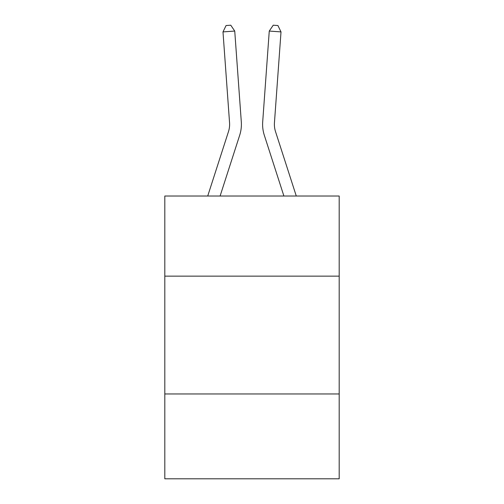 <?xml version="1.0" encoding="UTF-8"?>
<svg xmlns="http://www.w3.org/2000/svg" width="504" height="504" viewBox="0 0 504 504"><rect width="100%" height="100%" fill="white"/><g stroke="black" fill="none" stroke-linecap="round" stroke-linejoin="round"><path stroke-width="0.76" d="M339.192 276.142L339.192 196.024L164.808 196.024L164.808 276.142L339.192 276.142L339.192 478.8L164.808 478.8L164.808 276.142M339.192 393.964L164.808 393.964M241.303 121.836L234.738 31.059L241.303 121.836A35.349 35.349 0 0 1 239.69 135.236L220.097 196.024M296.283 196.024L275.524 131.62A23.562 23.562 0 0 1 274.447 122.686L281.012 31.903L269.262 31.059L262.697 121.836A35.349 35.349 0 0 0 264.31 135.236L283.903 196.024M207.717 196.024L228.476 131.62A23.562 23.562 0 0 0 229.553 122.686L222.988 31.903L226.069 25.54L230.769 25.2L234.738 31.059L222.988 31.903M228.476 131.62A23.562 23.562 0 0 0 229.553 122.686A23.562 23.562 0 0 1 228.476 131.62A23.562 23.562 0 0 0 229.553 122.686A23.562 23.562 0 0 1 228.476 131.62A23.562 23.562 0 0 0 229.553 122.686A23.562 23.562 0 0 1 228.476 131.62A23.562 23.562 0 0 0 229.553 122.686A23.562 23.562 0 0 1 228.476 131.62A23.562 23.562 0 0 0 229.553 122.686A23.562 23.562 0 0 1 228.476 131.62A23.562 23.562 0 0 0 229.553 122.686A23.562 23.562 0 0 1 228.476 131.62A23.562 23.562 0 0 0 229.553 122.686A23.562 23.562 0 0 1 228.476 131.62A23.562 23.562 0 0 0 229.553 122.686A23.562 23.562 0 0 1 228.476 131.62A23.562 23.562 0 0 0 229.553 122.686A23.562 23.562 0 0 1 228.476 131.62M275.524 131.62A23.562 23.562 0 0 1 274.447 122.686A23.562 23.562 0 0 0 275.524 131.62A23.562 23.562 0 0 1 274.447 122.686A23.562 23.562 0 0 0 275.524 131.62A23.562 23.562 0 0 1 274.447 122.686A23.562 23.562 0 0 0 275.524 131.62A23.562 23.562 0 0 1 274.447 122.686A23.562 23.562 0 0 0 275.524 131.62A23.562 23.562 0 0 1 274.447 122.686A23.562 23.562 0 0 0 275.524 131.62A23.562 23.562 0 0 1 274.447 122.686A23.562 23.562 0 0 0 275.524 131.62A23.562 23.562 0 0 1 274.447 122.686A23.562 23.562 0 0 0 275.524 131.62A23.562 23.562 0 0 1 274.447 122.686A23.562 23.562 0 0 0 275.524 131.62A23.562 23.562 0 0 1 274.447 122.686A23.562 23.562 0 0 0 275.524 131.62A23.562 23.562 0 0 1 274.447 122.686A23.562 23.562 0 0 0 275.524 131.62A23.562 23.562 0 0 1 274.447 122.686A23.562 23.562 0 0 0 275.524 131.62A23.562 23.562 0 0 1 274.447 122.686A23.562 23.562 0 0 0 275.524 131.62A23.562 23.562 0 0 1 274.447 122.686A23.562 23.562 0 0 0 275.524 131.62A23.562 23.562 0 0 1 274.447 122.686M281.012 31.903L277.931 25.54L273.231 25.2L269.262 31.059L262.697 121.836"/></g></svg>
